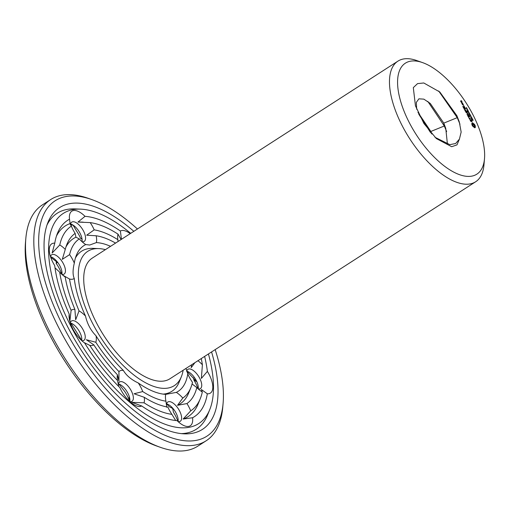 <?xml version="1.0" encoding="UTF-8"?>
<svg xmlns="http://www.w3.org/2000/svg" width="510" height="510" viewBox="0 0 510 510"><rect width="100%" height="100%" fill="white"/><g stroke="black" fill="none" stroke-linecap="round" stroke-linejoin="round"><path stroke-width="0.76" d="M183.135 370.26A79.898 35.776 -122.8 0 1 181.356 376.711A79.898 35.776 -122.8 0 1 103.702 341.968A79.898 35.776 -122.8 0 1 93.904 248.925A79.898 35.776 -122.8 0 1 98.8 248.599A79.898 35.776 -122.8 0 1 105.411 249.645M484.5 158.674L483.958 164.934A71.744 32.124 -122.8 0 1 475.658 181.758L169.906 378.783A71.744 32.124 -122.8 0 1 104.04 335.88A71.744 32.124 -122.8 0 1 92.176 258.168L397.934 61.136A71.744 32.124 -122.8 0 1 403.448 58.988A71.744 32.124 -122.8 0 1 416.683 60.531L422.605 62.622A66.007 29.554 -122.8 0 1 484.5 158.674A66.007 29.554 -122.8 0 1 422.733 143.909A66.007 29.554 -122.8 0 1 410.429 61.206A66.007 29.554 -122.8 0 1 422.605 62.622M75.416 258.022A83.34 37.319 -122.8 0 1 87.988 248.708A83.34 37.319 -122.8 0 1 93.094 248.364L98.8 248.599M181.356 376.711L179.208 382.003A83.34 37.319 -122.8 0 1 163.111 394.109M475.658 181.758A71.744 32.124 -122.8 0 1 409.791 138.847A71.744 32.124 -122.8 0 1 397.934 61.136M185.965 368.437L187.769 373.836A86.783 38.856 -122.8 0 1 176.339 392.394L165.731 394.364A86.783 38.856 -122.8 0 1 138.331 383.01C131.293 379.689 126.308 375.5 123.369 370.438A86.783 38.856 -122.8 0 1 96.046 335.816C90.793 330.499 87.28 323.92 85.508 316.079A86.783 38.856 -122.8 0 1 74.262 278.473C72.669 275.037 72.681 269.924 74.313 263.122A86.783 38.856 -122.8 0 1 76.392 255.223A86.783 38.856 -122.8 0 1 85.744 244.558L89.715 245.029L96.352 242.588A86.783 38.856 -122.8 0 1 110.555 246.324M165.846 394.37L165.731 394.364A20.661 9.25 -122.8 0 0 165.597 399.285A20.661 9.25 -122.8 0 0 165.935 401.185A94.936 42.508 -122.8 0 1 142.724 391.565L134.073 393.758L144.247 397.296A20.661 9.25 -122.8 0 1 144.056 402.811L131.861 402.364L141.703 405.966A20.661 9.25 -122.8 0 1 133.563 404.456A20.661 9.25 -122.8 0 1 130.764 402.403A20.661 9.25 -122.8 0 1 119.863 387.619A116.86 52.326 -122.8 0 1 84.596 342.93A20.661 9.25 -122.8 0 1 73.026 329.243A20.661 9.25 -122.8 0 1 69.22 318.316A20.661 9.25 -122.8 0 1 69.213 314.109A116.86 52.326 -122.8 0 1 54.704 265.576A20.661 9.25 -122.8 0 1 49.425 252.093A20.661 9.25 -122.8 0 1 49.266 249.772A20.661 9.25 -122.8 0 1 54.774 243.162A116.86 52.326 -122.8 0 1 57.451 233.299A116.86 52.326 -122.8 0 1 69.519 219.204L70.182 224.151L71.381 226.096A20.661 9.25 -122.8 0 0 75.142 233.395L75.945 237.195L79.279 238.897A20.661 9.25 -122.8 0 0 85.744 244.558L85.75 244.564M69.519 219.204A20.661 9.25 -122.8 0 1 73.414 210.547A20.661 9.25 -122.8 0 1 85.017 216.336A116.86 52.326 -122.8 0 1 120.379 230.992L121.456 239.305M96.352 242.588A20.661 9.25 -122.8 0 0 96.148 235.767L86.674 235.199L94.191 229.857A20.661 9.25 -122.8 0 0 90.187 222.609L77.966 222.067L85.017 216.336M70.45 224.878A11.481 5.138 -122.8 0 1 71.782 222.118A11.481 5.138 -122.8 0 1 72.669 221.773A11.481 5.138 -122.8 0 1 82.869 229.87A11.481 5.138 -122.8 0 1 84.22 241.415A11.481 5.138 -122.8 0 1 82.078 241.746M96.148 235.767A94.936 42.508 -122.8 0 1 115.579 243.091M94.191 229.857A101.821 45.594 -122.8 0 1 117.835 239.655L118.09 241.472M117.835 239.655A20.661 9.25 -122.8 0 1 117.804 239.407A20.661 9.25 -122.8 0 1 118.027 234.147L121.106 239.528M120.379 230.992A20.661 9.25 -122.8 0 1 130.209 233.663M204.625 356.413A116.86 52.326 -122.8 0 1 207.379 371.382A20.661 9.25 -122.8 0 1 212.817 387.186A20.661 9.25 -122.8 0 1 207.309 393.79A116.86 52.326 -122.8 0 1 192.563 417.747L183.135 419.029L190.702 410.856A20.661 9.25 -122.8 0 0 186.94 403.563L177.512 405.322L182.803 398.055A94.936 42.508 -122.8 0 0 190.823 387.67L188.681 392.961A98.379 44.051 -122.8 0 1 177.512 405.322M192.072 383.966L196.803 387.549A20.661 9.25 -122.8 0 0 201.934 391.769A20.661 9.25 -122.8 0 0 202.311 391.999L201.322 389.481L207.309 393.79M190.823 387.67A94.936 42.508 -122.8 0 0 192.48 382.334A20.661 9.25 -122.8 0 1 187.769 373.836M191.639 364.784L191.199 367.646L194.852 362.712M197.937 360.723A20.661 9.25 -122.8 0 1 202.4 364.79L201.361 378.42L207.379 371.382M186.685 371.522A11.481 5.138 -122.8 0 1 187.954 369.317A11.481 5.138 -122.8 0 1 196.446 373.435A11.481 5.138 -122.8 0 1 201.743 385.324A11.481 5.138 -122.8 0 1 200.392 388.614A11.481 5.138 -122.8 0 1 198.25 388.945M176.339 392.394A20.661 9.25 -122.8 0 1 182.803 398.055M192.563 417.747A20.661 9.25 -122.8 0 1 188.668 426.405A20.661 9.25 -122.8 0 1 181.815 424.46A20.661 9.25 -122.8 0 1 177.066 420.622A116.86 52.326 -122.8 0 1 141.703 405.966M144.247 397.296A101.821 45.594 -122.8 0 0 167.892 407.095A20.661 9.25 -122.8 0 0 171.895 414.349L175.695 420.501M166.776 407.311L165.935 401.185M166.483 405.131A11.481 5.138 -122.8 0 1 167.835 402.001A11.481 5.138 -122.8 0 1 178.373 408.867A11.481 5.138 -122.8 0 1 180.266 421.298A11.481 5.138 -122.8 0 1 179.386 421.642A11.481 5.138 -122.8 0 1 178.13 421.63M138.331 383.01A20.661 9.25 -122.8 0 1 142.724 391.565M118.747 386.503L117.549 380.536A20.661 9.25 -122.8 0 1 117.345 379.287A20.661 9.25 -122.8 0 1 117.396 374.735A101.821 45.594 -122.8 0 1 93.814 344.862L86.33 339.724L95.797 342.261A94.936 42.508 -122.8 0 0 118.945 371.586A20.661 9.25 -122.8 0 1 123.369 370.438M118.945 371.586L118.945 381.046L117.396 374.735M118.275 384.457A11.481 5.138 -122.8 0 1 119.576 382.003A11.481 5.138 -122.8 0 1 130.12 388.862A11.481 5.138 -122.8 0 1 132.013 401.3A11.481 5.138 -122.8 0 1 129.878 401.625M96.046 335.816A20.661 9.25 -122.8 0 1 95.797 342.261M69.672 320.688L69.213 314.109M69.857 321.415L71.1 310.367A20.661 9.25 -122.8 0 1 74.894 309.417A101.821 45.594 -122.8 0 1 65.191 276.968A20.661 9.25 -122.8 0 1 59.683 272.161L54.997 267.801M85.508 316.079A20.661 9.25 -122.8 0 0 79.044 310.877L75.671 319.757L74.894 309.417M93.814 344.862A20.661 9.25 -122.8 0 1 89.785 345.359L83.997 342.503M70.278 322.843A11.481 5.138 -122.8 0 1 71.457 321.026A11.481 5.138 -122.8 0 1 81.995 327.892A11.481 5.138 -122.8 0 1 83.895 340.329A11.481 5.138 -122.8 0 1 81.753 340.654M79.044 310.877A94.936 42.508 -122.8 0 1 69.519 279.021L62.87 275.228M74.262 278.473A20.661 9.25 -122.8 0 1 69.519 279.021M74.313 263.122A20.661 9.25 -122.8 0 0 69.602 254.624L62.303 259.348L65.28 249.409A20.661 9.25 -122.8 0 0 59.772 244.953L52.128 253.036L54.774 243.162M50.477 256.619A11.481 5.138 -122.8 0 1 51.663 254.802A11.481 5.138 -122.8 0 1 62.201 261.668A11.481 5.138 -122.8 0 1 64.101 274.099A11.481 5.138 -122.8 0 1 61.959 274.431M69.602 254.624A94.936 42.508 -122.8 0 1 79.279 238.897M456.903 115.738L459.3 121.915L461.155 132.045L459.421 139.109L456.979 144.878L451.694 146.721L436.337 138.561L423.912 123.496L415.452 105.819L413.31 87.631L417.543 83.621L423.784 82.977L439.811 91.998L456.903 115.738L457.24 117.657L438.696 91.009M472.521 125.995L474.651 127.774L475.301 127.519L475.301 125.938L474.364 124.172L472.266 122.808L471.877 123.063L471.871 124.638L472.521 125.995M470.558 121.131L471.54 121.66L471.17 119.837L472.132 121.399L471.1 119.512L470.666 119.595L471.259 121.38L470.073 119.856L470.558 121.131M469.767 119.48L469.359 118.549L470.59 118.154L469.2 118.25L468.633 117.357L469.767 119.48M472.477 119.429L473.216 120.277L472.655 119.506L472.547 120.245L472.126 119.468L472.655 120.181L472.489 119.372M471.686 118.294L472.598 119.034L471.922 119.155L471.686 118.294M471.533 117.032L471.355 117.95L472.043 117.995L471.367 118.116L471.489 117.211L470.857 117.16L471.533 117.032L471.157 117.275M467.447 115.298L468.416 116.949L469.729 116.707L468.754 114.877L469.481 116.414L468.99 116.509L468.256 115.305L468.824 116.541L468.333 116.631L467.447 115.298M470.838 116.261L471.119 116.79L470.775 116.305M470.424 114.96L470.245 115.872L470.934 115.917L470.258 116.044L470.386 115.139L469.748 115.082L470.424 114.96L470.048 115.196M469.468 113.73L470.099 114.642L469.582 114.769L469.933 114.176L469.136 113.94M469.563 114.744L469.978 114.495L469.576 114.756M468.499 112.576L469.423 113.08L468.824 113.194L469.066 113.641L468.435 112.621M465.828 112.27L467.313 113.188L467.147 114.578L468.454 114.336L467.287 114.214L467.555 113.143L466.287 112.353L467.294 112.162L467.134 111.862L465.828 112.27M464.521 109.65L465.49 111.473L466.797 111.231L466.07 111.033L465.337 109.835L465.904 111.065L465.413 111.154L464.521 109.65M468.556 111.983L468.837 112.512L468.486 112.028M467.67 111.04L468.199 110.944L468.55 111.601L468.021 111.696L467.676 111.014M467.67 109.797L468.027 110.479L467.198 110.307L467.613 109.835M467.083 108.7L467.447 109.376L466.612 109.21L467.026 108.738M464.106 108.866L465.573 108.764L464.106 108.866M462.774 106.386L463.749 108.216L465.063 107.967L464.087 106.144L464.82 107.68L464.323 107.776L463.596 106.571L464.164 107.801L463.673 107.897L462.774 106.386M463.475 105.309L463.8 105.723L463.475 105.309M466.497 107.604L466.86 108.279L466.025 108.114L466.44 107.635M462.863 103.683L462.041 103.836L462.678 104.862L463.341 104.741L462.863 103.683L462.487 103.919M461.735 103.09L462.551 103.109L461.359 102.178L461.735 103.09M460.536 101.018L461.18 102.051L461.582 101.974L461.187 101.069L462.066 101.885L461.422 100.693L460.536 101.018M208.437 353.959A125.007 55.972 -122.8 0 1 209.763 409.594A125.007 55.972 -122.8 0 1 88.262 355.234A125.007 55.972 -122.8 0 1 72.93 209.648A125.007 55.972 -122.8 0 1 80.593 209.138A125.007 55.972 -122.8 0 1 130.707 233.338M77.966 222.067A113.418 50.783 -122.8 0 1 80.956 222.06L83.226 222.156M90.187 222.609A109.975 49.24 -122.8 0 1 118.027 234.147M86.674 235.199A98.379 44.051 -122.8 0 1 87.025 235.212A98.379 44.051 -122.8 0 1 87.178 235.218M65.93 247.038A98.379 44.051 -122.8 0 1 75.945 237.195M65.28 249.409A101.821 45.594 -122.8 0 1 66.918 244.264A101.821 45.594 -122.8 0 1 75.142 233.395M59.772 244.953A109.975 49.24 -122.8 0 1 71.381 226.096M56.451 236.06A113.418 50.783 -122.8 0 1 70.323 223.488M70.578 224.037A11.481 5.138 -122.8 0 1 73.026 225.082A11.481 5.138 -122.8 0 1 82.034 239.062A11.481 5.138 -122.8 0 1 81.989 241.663M201.272 358.568A109.975 49.24 -122.8 0 1 202.4 364.79M202.311 391.999A109.975 49.24 -122.8 0 1 200.296 398.635L198.148 403.92A113.418 50.783 -122.8 0 1 183.135 419.029M200.296 398.635A109.975 49.24 -122.8 0 1 190.702 410.856M196.803 387.549A101.821 45.594 -122.8 0 1 186.94 403.563M186.743 371.229A11.481 5.138 -122.8 0 1 189.191 372.281A11.481 5.138 -122.8 0 1 198.205 386.261A11.481 5.138 -122.8 0 1 198.294 387.549A11.481 5.138 -122.8 0 1 198.16 388.862M171.895 414.349A109.975 49.24 -122.8 0 1 144.056 402.811M166.623 403.914A11.481 5.138 -122.8 0 1 169.071 404.965A11.481 5.138 -122.8 0 1 178.079 418.946A11.481 5.138 -122.8 0 1 178.041 421.547M117.549 380.536A109.975 49.24 -122.8 0 1 89.785 345.359M118.371 383.915A11.481 5.138 -122.8 0 1 120.819 384.961A11.481 5.138 -122.8 0 1 129.827 398.947A11.481 5.138 -122.8 0 1 129.782 401.548M71.1 310.367A109.975 49.24 -122.8 0 1 59.683 272.161M70.316 322.957A11.481 5.138 -122.8 0 1 72.701 323.99A11.481 5.138 -122.8 0 1 81.708 337.977A11.481 5.138 -122.8 0 1 81.664 340.572M50.515 256.734A11.481 5.138 -122.8 0 1 52.9 257.767A11.481 5.138 -122.8 0 1 61.914 271.747A11.481 5.138 -122.8 0 1 61.869 274.348M447.442 144.254L445.753 128.373L443.789 123.12L430.261 103.422L423.855 99.144L418.901 98.819L416.326 102.408L416.676 109.255M434.992 137.298L449.852 144.655L455.659 143.501L459.421 139.109M446.658 131.561L444.293 125.995L427.807 101.413M459.982 124.236L457.24 117.657L443.789 123.12L444.293 125.995L430.848 131.459L417.945 112.34M475.301 127.519L474.912 127.768M472.266 122.808L471.877 123.057M474.861 127.768L474.874 126.219L474.23 124.873L471.884 123.088M475.142 127.003L474.708 127.277M472.528 122.808L472.094 123.082M475.09 126.55L474.657 126.831M472.827 122.884L472.394 123.165M475.142 126.187L474.714 126.467M473.197 123.363L472.764 123.637M475.301 125.938L474.874 126.219M473.592 123.745L473.159 124.026M475.135 125.492L474.708 125.772M473.988 124.026L473.554 124.3M474.918 125.039L474.491 125.32M474.364 124.172L473.93 124.453M474.657 124.599L474.23 124.873M471.1 119.512L470.724 119.761M470.59 118.154L470.226 118.39M470.131 118.409L469.13 118.46M470.424 118.02L469.99 118.301M472.26 118.913L471.909 119.136M472.509 118.862L472.107 119.123M471.96 117.835L471.584 118.078M469.729 116.541L469.372 116.771M468.824 116.541L468.282 116.835M469.481 116.414L468.531 116.733M468.99 116.509L468.556 116.784M470.851 115.757L470.475 115.999M469.334 112.914L468.932 113.175M467.134 111.862L465.847 112.296M467.3 111.996L466.937 112.232M468.46 114.163L468.091 114.399M467.995 114.418L467.02 114.463M468.295 114.03L467.861 114.304M467.581 113.284L467.198 113.532M465.904 111.065L465.356 111.365M466.803 111.065L466.44 111.301M466.344 111.32L465.604 111.257M466.637 110.931L466.204 111.205M466.07 111.033L465.636 111.314M467.447 111.161L467.772 111.218M468.027 111.531L468.123 111.881M467.734 110.064L467.37 110.313M467.147 108.968L466.72 109.248M465.407 108.63L464.132 109.064M465.573 108.764L465.209 109M464.164 107.801L463.615 108.101M465.063 107.808L464.706 108.037M464.323 107.776L463.864 107.992M464.82 107.68L463.896 108.05M466.191 108.114L466.561 107.871M462.404 103.938L462.06 103.861M462.704 103.549L462.27 103.823M463.341 104.575L462.984 104.811M462.551 103.109L462.187 103.339M462.092 103.358L461.767 103.281M462.392 102.969L461.964 103.249M462.06 103.033L461.735 103.243M461.422 100.693L460.555 101.05M461.582 100.827L461.053 101.159M461.582 101.815L461.225 102.045M46.971 225.088A128.456 57.515 -122.8 0 1 67.02 209.431A128.456 57.515 -122.8 0 1 74.887 208.909L80.593 209.138M209.763 409.594L207.621 414.885A128.456 57.515 -122.8 0 1 181.356 433.621M81.766 238.323L82.123 240.51M81.823 238.329L80.714 238.546A101.821 45.594 -122.8 0 1 81.88 238.75M71.974 225.018L73.115 225.197L76.704 231.298A20.661 9.25 -122.8 0 1 80.714 238.546M70.565 224.094A20.661 9.25 -122.8 0 1 71.534 225.018A116.86 52.326 -122.8 0 1 72.904 225.139M193.609 377.84A116.86 52.326 -122.8 0 1 193.902 380.071A20.661 9.25 -122.8 0 1 198.027 388.741M193.902 380.071L196.509 381.544L188.923 373.479A20.661 9.25 -122.8 0 0 186.73 371.293M166.611 403.977A20.661 9.25 -122.8 0 1 169.32 406.744L172.66 408.453L173.464 412.252A20.661 9.25 -122.8 0 1 177.225 419.545L178.149 420.763M129.916 400.407L129.221 396.882L129.24 400.248A20.661 9.25 -122.8 0 0 124.848 391.693L118.964 384.075M81.708 340.342L72.025 324.762A20.661 9.25 -122.8 0 0 70.367 323.13M61.914 274.125L60.83 271.804A20.661 9.25 -122.8 0 0 56.119 263.307A94.936 42.508 -122.8 0 1 56.527 261.675M50.573 256.9A20.661 9.25 -122.8 0 1 51.797 258.092L57.451 262.471L56.119 263.307M430.421 132.39L418.793 114.208M472.496 125.689L472.298 124.485L472.936 124.064L474.447 125.651L474.447 126.372L473.503 126.741L472.496 125.689L472.929 125.409L472.725 124.924L472.292 125.205M463.093 104.454L462.602 104.544L462.283 103.957L462.78 103.868L463.093 104.454L462.544 104.754M211.561 351.945A131.899 59.058 -122.8 0 1 184.269 433.838A131.899 59.058 -122.8 0 1 81.396 350.466A131.899 59.058 -122.8 0 1 47.978 222.341A131.899 59.058 -122.8 0 1 69.73 203.649A131.899 59.058 -122.8 0 1 133.837 231.323M129.903 400.675A94.936 42.508 -122.8 0 1 129.24 400.248M431.9 134.079L430.848 131.459L431.16 133.244M472.725 124.924L472.662 124.51L472.228 124.784M472.662 124.51L472.298 124.485M474.243 126.512L473.503 126.741M473.937 126.467L473.152 126.518M473.586 126.238L472.802 126.155M473.235 125.881L472.929 125.409M471.909 118.977L471.782 118.473L471.846 119.015M468.199 111.072L467.791 111.148L468.021 111.569L468.429 111.499L468.199 111.072M468.084 111.735L468.429 111.499M467.855 111.091L467.402 111.378M461.097 101.732L460.785 101.146L461.34 101.688L460.964 101.815M461.34 101.688L461.008 101.898M215.175 349.611A140.046 62.711 -122.8 0 1 223.099 403.365A140.046 62.711 -122.8 0 1 92.049 372.032A140.046 62.711 -122.8 0 1 65.943 196.554A140.046 62.711 -122.8 0 1 91.775 199.569A140.046 62.711 -122.8 0 1 137.445 228.996M223.099 403.365L222.774 407.12A143.495 64.247 -122.8 0 1 206.18 440.761A143.495 64.247 -122.8 0 1 74.447 354.947A143.495 64.247 -122.8 0 1 50.726 199.531A143.495 64.247 -122.8 0 1 61.755 195.228A143.495 64.247 -122.8 0 1 88.217 198.313L91.775 199.569M206.18 440.761L197.874 446.116A143.495 64.247 -122.8 0 1 160.382 447.327A143.495 64.247 -122.8 0 1 25.825 238.521A143.495 64.247 -122.8 0 1 42.419 204.88L50.726 199.531M160.382 447.327L156.831 446.072A140.046 62.711 -122.8 0 1 25.5 242.275L25.825 238.521M469.614 113.736L469.283 113.947M87.561 235.237L87.025 235.212M472.247 120.449L472.681 120.169M472.203 119.793L472.63 119.512M469.538 114.782L469.971 114.501M471.323 118.76L471.756 118.479M467.957 111.817L468.384 111.537"/></g></svg>
